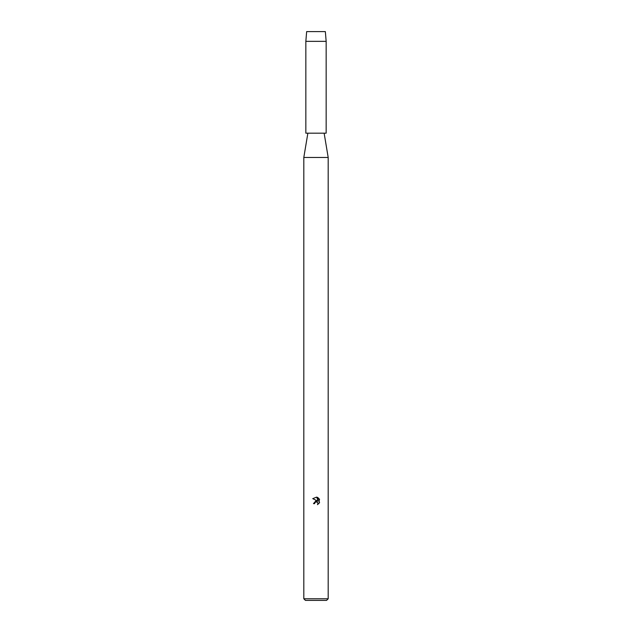 <?xml version="1.0" encoding="UTF-8"?>
<svg xmlns="http://www.w3.org/2000/svg" width="632" height="632" viewBox="0 0 632 632"><rect width="100%" height="100%" fill="white"/><g stroke="black" fill="none" stroke-linecap="round" stroke-linejoin="round"><path stroke-width="0.95" d="M325.346 31.6L306.654 31.6L325.346 31.6L326.159 41.349L326.159 133.17L305.841 133.17L305.841 41.349L326.159 41.349M307.871 133.17L303.81 157.455L328.19 157.455L328.19 598.773L303.81 598.773L305.438 600.4L326.562 600.4L328.19 598.773M314.625 503.641L314.815 502.851L314.625 503.641L313.48 503.641L316 500.757L317.398 500.931L312.737 498.632M316.703 497.1L312.745 498.632L316.703 497.1L318.133 501.2L318.133 497.692M317.454 497.329L319.595 499.47L317.454 497.329M319.263 498.83L319.263 503.159M319.595 502.519L317.454 504.66L319.595 502.519M317.951 504.415L317.62 502.393L316 501.919L317.62 502.393L317.951 504.415M317.398 500.931L313.48 503.641M315.218 502.322L314.815 502.851M324.129 133.17L328.19 157.455M303.81 157.455L303.81 598.773M306.654 31.6L305.841 41.349"/></g></svg>
